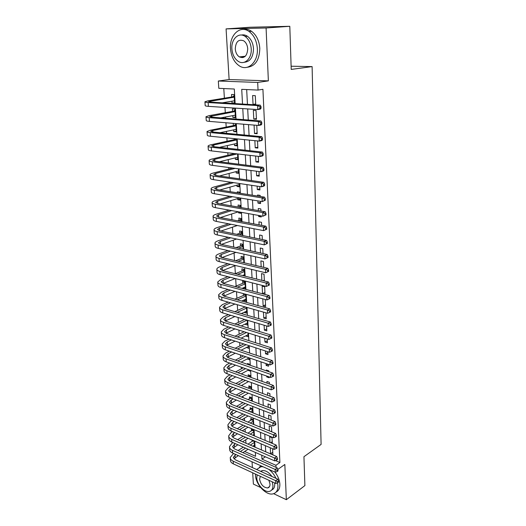 <?xml version="1.0" encoding="UTF-8"?>
<svg xmlns="http://www.w3.org/2000/svg" width="526" height="526" viewBox="0 0 526 526"><rect width="100%" height="100%" fill="white"/><g stroke="black" fill="none" stroke-linecap="round" stroke-linejoin="round"><path stroke-width="0.79" d="M241.27 56.69L242.138 57.702M235.148 103.602L234.3 89.019L218.803 88.329L218.329 81.017L257.687 82.444L258.049 90.071L241.723 89.348L242.525 104.049M229.119 79.538L268.365 80.873L266.09 27.996L289.8 26.3L250.093 27.247L226.081 28.897L229.119 79.538L218.329 81.017M252.046 461.802L252.388 467.568M252.704 472.808L253.381 484.084L260.646 487.523M223.787 88.546L224.385 98.191M224.655 102.419L224.687 102.964M224.964 107.436L225.299 112.722M225.562 116.989L225.641 118.251M225.924 122.762L226.193 127.068M226.463 131.375L226.588 133.328M226.87 137.878L227.081 141.231M227.35 145.577L227.515 148.207M227.804 152.796L227.955 155.216M228.225 159.602L228.435 162.889M228.725 167.518L228.817 169.03M229.093 173.448L229.343 177.38M229.632 182.049L229.671 182.68M229.947 187.131L230.237 191.688M230.796 200.643L231.118 205.804M231.631 213.983L231.986 219.743M232.453 227.166L232.847 233.505M233.268 240.191L233.695 247.089M234.07 253.059L234.537 260.508M234.866 265.768L235.359 273.671M235.674 278.642L236.135 286.059M236.49 291.752L236.904 298.301M237.298 304.705L237.66 310.399M238.1 317.494L238.403 322.366M238.889 330.124L239.146 334.188M239.672 342.604L239.876 345.878M240.441 354.932L240.599 357.43M241.204 367.109L241.316 368.857M241.618 373.703L241.638 374.065M241.953 379.147L242.019 380.153M242.322 385.019L242.381 385.939M243.025 396.209L243.117 397.669M243.716 407.275L243.84 409.267M244.399 418.216L244.557 420.728M245.077 429.038L245.267 432.05M245.747 439.743L245.964 443.247M266.09 27.996L226.081 28.897M273.678 493.697L286.348 499.7L284.836 464.465L277.813 469.435M289.8 26.3L291.22 69.412L312.109 66.598L321.097 444.417L303.943 456.706L304.889 485.603L286.348 499.7M255.735 104.589L255.301 95.679L252.598 95.548L253.045 104.424L255.735 104.589M256.458 119.27L256.024 110.48L253.335 110.302L253.775 119.067L256.458 119.27M254.078 125.089L254.499 133.525L257.168 133.768L256.754 125.313M254.86 140.666L255.215 147.793L257.865 148.082L257.516 140.935M255.629 156.031L255.925 161.89L258.555 162.212L258.273 156.34M256.392 171.187L256.622 175.802L259.239 176.164L259.016 171.535M257.135 186.138L257.306 189.544L259.916 189.945L259.745 186.526M259.509 181.713L256.898 181.339M257.878 200.886L257.99 203.121L260.58 203.549L260.469 201.313M260.232 196.468L260.179 195.409L257.582 194.995L257.635 196.053M258.608 215.436L258.66 216.521L261.238 216.995L261.185 215.903M260.949 211.025L260.843 208.947L258.259 208.5L258.365 210.571M261.646 225.384L261.501 222.32L258.93 221.84L259.081 224.898M262.342 239.56L262.145 235.53L259.588 235.017L259.791 239.041M263.026 253.552L262.783 248.581L260.238 248.035L260.488 252.993M263.704 267.359L263.414 261.475L260.883 260.896L261.179 266.767M264.368 280.989L264.039 274.21L261.521 273.599L261.863 280.365M265.019 294.271L264.657 286.795L262.152 286.157L262.527 293.613L265.019 294.271M262.79 298.834L263.145 305.935L265.623 306.619L265.275 299.504M263.454 312.109L263.75 318.105L266.222 318.822L265.926 312.812M264.111 325.219L264.354 330.137L266.813 330.88L266.57 325.956M264.756 338.165L264.953 342.031L267.392 342.801L267.208 338.928M265.4 350.954L265.538 353.788L267.971 354.583L267.833 351.743M266.031 363.578L266.123 365.406L268.543 366.227L268.451 364.393M266.656 376.044L266.702 376.892L269.108 377.74L269.062 376.892M268.812 371.698L268.766 370.85L266.353 370.015L266.399 370.863M269.411 384.019L269.332 382.31L266.925 381.455L267.011 383.165M270.009 396.196L269.884 393.639L267.497 392.758L267.622 395.309M270.594 408.222L270.43 404.842L268.056 403.942L268.221 407.308M271.179 420.096L270.975 415.921L268.608 414.994L268.819 419.163M271.751 431.839L271.508 426.875L269.154 425.922L269.404 430.879M272.323 443.438L272.041 437.704L269.7 436.738L269.983 442.451M252.02 439.966L252.112 441.492M253.959 435.712L253.631 430.071L251.382 429.137L251.487 430.985M253.295 424.298L253.013 419.413L250.751 418.499L250.856 420.366M252.625 412.746L252.381 408.63L250.113 407.742L250.225 409.636M251.941 401.055L251.75 397.735L249.469 396.867L249.58 398.78M251.25 389.233L251.106 386.722L248.811 385.874L248.93 387.807M250.56 377.26L250.461 375.577L248.154 374.755L248.252 376.438M249.85 365.149L249.804 364.314L247.49 363.519L247.536 364.347M249.258 357.91L247.213 358.936M248.765 346.43L246.536 347.443M248.094 334.911L245.846 335.818M247.417 323.26L245.149 324.055M246.727 311.477L244.465 312.516L244.439 312.161M244.117 306.632L244.163 307.454M246.036 299.557L243.755 300.57L243.729 300.122M243.341 293.6L243.453 295.448M245.333 287.498L243.038 288.478L243.005 287.952M243.038 288.478L245.425 289.109L245.004 281.772L242.604 281.154L242.729 283.297M244.623 275.302L243.466 275.775M244.669 276.078L244.281 269.424L241.875 268.839L241.999 271.002M243.893 262.704L243.558 256.931L241.132 256.372L241.263 258.568M243.104 249.16L242.821 244.288L240.389 243.762L240.52 245.984M242.308 235.444L242.078 231.493L239.626 230.999L239.764 233.248M241.5 221.551L241.322 218.546L238.863 218.086L238.995 220.361M240.658 212.202L238.554 212.879L238.488 211.814M240.678 207.474L240.56 205.442L238.087 205.015L238.206 207.047M240.185 199.012L237.772 199.742L237.706 198.565M239.849 193.22L239.79 192.181L237.305 191.786L237.364 192.818M239.415 185.763L236.989 186.447L236.91 185.165M239.008 178.768L236.509 178.413M238.633 172.344L236.187 172.995L236.108 171.607M237.844 158.76L235.378 159.371L235.293 157.872M237.042 145.012L234.563 145.577L234.465 143.973M234.149 138.601L234.215 139.666M236.233 131.092L233.735 131.612L233.629 129.896M233.242 123.367L233.38 125.629M235.411 116.996L232.893 117.476L232.788 115.641M232.893 117.476L235.451 117.666L234.951 109.079L232.387 108.902L232.538 111.413M252.861 446.133L254.61 446.89L254.262 440.919M247.924 370.284L250.198 371.086L250.152 370.251M247.22 358.982L249.541 359.771L249.436 357.969M246.543 347.561L248.877 348.33L248.713 345.536M245.859 336.015L248.2 336.752L247.976 332.951M245.162 324.332L247.522 325.048L247.24 320.209M244.465 312.516L246.832 313.207L246.49 307.302M243.755 300.57L246.135 301.227L245.727 294.238M238.554 212.879L241.02 213.326L240.954 212.261M237.772 199.742L240.25 200.156L240.126 197.967M236.989 186.447L239.475 186.829L239.284 183.482M236.187 172.995L238.692 173.337L238.429 168.807M235.378 159.371L237.897 159.68L237.561 153.934M234.563 145.577L237.095 145.853L236.687 138.857M233.735 131.612L236.279 131.848L235.799 123.577M231.933 101.202L232.045 103.155L234.616 103.313L234.109 94.608L231.532 94.476L231.683 97.014M275.499 460.585L279.898 462.512L262.921 89.302L258.049 90.071M246.674 89.565L247.45 104.345M247.693 108.928L248.272 120.007M248.515 124.629L249.087 135.458M249.331 140.12L249.889 150.692M250.133 155.394L250.678 165.723M250.928 170.463L251.454 180.556M251.711 185.33L252.224 195.192M252.48 199.998L252.986 209.631M253.243 214.47L253.736 223.879M253.992 228.757L254.472 237.943M254.735 242.854L255.202 251.829M255.465 256.767L255.925 265.531M256.188 270.495L256.635 279.063M256.898 284.053L257.339 292.417M257.602 297.44L258.029 305.606M258.299 310.649L258.713 318.631M258.983 323.7L259.39 331.492M259.66 336.581L260.061 344.195M260.331 349.303L260.718 356.74M260.988 361.875L261.369 369.127M261.639 374.282L262.014 381.37M262.29 386.544L262.652 393.461M262.921 398.655L263.276 405.408M263.552 410.622L263.901 417.217M264.177 422.444L264.512 428.881M264.788 434.121L265.117 440.407M265.393 445.667L265.715 451.795M270.252 447.738L270.555 453.787L272.876 454.793L272.58 448.731M312.109 66.598L291.115 66.217M268.365 80.873L257.687 82.444M279.898 462.512L275.913 465.293L276.019 467.371M244.656 451.466L255.59 456.305L255.366 452.413M255.057 447.185L254.709 441.11M254.406 435.896L254.045 429.676M253.742 424.482L253.374 418.104M253.072 412.923L252.697 406.394M252.395 401.233L252.007 394.546M251.711 389.404L251.316 382.553M251.02 377.425L250.613 370.416M250.317 365.307L249.896 358.127M249.607 353.045L249.179 345.687M248.883 340.624L248.45 333.096M248.154 328.06L247.707 320.347M247.417 315.33L246.964 307.44M246.674 302.45L246.201 294.369M245.918 289.405L245.438 281.134M245.149 276.196L244.662 267.727M244.373 262.816L243.873 254.15M243.591 249.271L243.078 240.395M242.795 235.543L242.269 226.463M241.986 221.643L241.447 212.346M241.171 207.566L240.619 198.046M240.349 193.298L239.784 183.554M239.508 178.84L238.929 168.872M238.659 164.191L238.068 153.993M237.798 149.351L237.193 138.91M236.93 134.308L236.305 123.617M236.042 119.06L235.411 108.119M261.744 455.214L261.961 459.119L275.913 465.293M242.775 108.606L243.38 119.626M243.63 124.221L244.222 134.998M244.478 139.633L245.05 150.153M245.307 154.835L245.872 165.111M246.129 169.826L246.681 179.872M246.937 184.619L247.476 194.429M247.739 199.216L248.259 208.802M248.528 213.622L249.035 222.985M249.304 227.837L249.804 236.989M250.074 241.868L250.56 250.803M250.83 255.721L251.31 264.446M251.579 269.391L252.046 277.919M252.316 282.883L252.769 291.213M253.045 296.21L253.493 304.344M253.762 309.367L254.203 317.31M254.479 322.359L254.9 330.118M255.176 335.187L255.59 342.768M255.873 347.857L256.274 355.26M256.556 360.376L256.951 367.602M257.234 372.737L257.622 379.792M257.904 384.947L258.279 391.837M258.562 397.012L258.93 403.738M259.213 408.932L259.574 415.501M259.857 420.708L260.212 427.119M260.495 432.346L260.837 438.605M261.126 443.845L261.461 449.954M265.38 456.805L261.961 459.119M272.751 452.294L270.555 453.787M234.583 102.728L232.045 103.155M272.238 441.695L270.66 442.741M271.712 430.985L270.916 431.498M267.609 376.379L266.702 376.892M268.155 364.294L266.123 365.406M267.872 352.545L265.538 353.788M267.3 340.822L264.953 342.031M266.715 328.96L264.354 330.137M266.13 316.968L263.75 318.105M265.538 304.824L263.145 305.935M264.933 292.541L262.527 293.613M264.328 280.115L263.046 280.66M260.751 215.824L258.66 216.521M260.521 202.319L257.99 203.121M259.857 188.795L257.306 189.544M259.186 175.092L256.622 175.802M258.509 161.226L255.925 161.89M257.819 147.175L255.215 147.793M257.122 132.953L254.499 133.525M256.418 118.547L253.775 119.067M255.708 103.951L253.045 104.424M277.682 482.763L278.53 482.151L278.478 481.034L277.629 481.652L277.682 482.763L275.788 483.466L275.65 480.672L233.163 461.177C231.19 460.23 230.217 459.001 230.237 457.488L233.518 453.458M238.094 450.512L243.334 447.139M248.009 444.135L253.302 440.512M254.505 445.062L252.763 446.193M248.101 449.23L242.867 452.636M238.291 455.608L233.939 458.817M254.347 442.451L250.245 445.101M245.576 448.126L240.343 451.512M235.766 454.471L233.347 457.304L235.306 459.777L277.767 479.147L278.478 481.034M275.788 483.466L233.353 463.873C231.381 462.919 230.408 461.683 230.427 460.165L230.283 458.139M277.629 481.652L275.65 480.672L277.767 479.147M254.301 441.557L252.921 440.972M255.472 474.084L255.491 475.241C255.721 484.354 266.005 495.551 272.836 493.914C276.295 493.099 277.991 490.331 277.925 485.623L277.537 482.822M276.084 492.086C278.695 490.811 279.95 488.187 279.858 484.209C279.576 480.06 277.952 476.03 274.973 472.118M274.592 482.914L274.717 484.144C274.789 487.155 273.803 489.088 271.758 489.936M257.129 474.853L256.773 477.924C256.931 484.492 264.328 492.573 269.233 491.435C271.758 490.857 272.987 488.858 272.928 485.439L272.192 481.803M260.331 476.326L259.601 479.239C260.745 484.617 263.414 487.523 267.616 487.964C269.253 487.595 270.055 486.3 270.016 484.084L268.911 480.291M267.037 474.248L261.606 471.769M260.561 471.296L262.448 470.553C265.788 470.362 268.957 472.348 271.968 476.497M261.12 465.885L259.417 467.114M275.999 478.338C274.217 474.616 271.81 471.612 268.786 469.337M263.079 466.766L260.929 466.726L256.662 469.514M230.506 48.655C231.216 56.604 234.175 62.357 239.383 65.908C247.871 71.648 258.279 62.088 257.352 48.648C256.767 40.929 253.992 35.203 249.041 31.461C240.053 24.807 229.316 35.229 230.506 48.655M247.286 67.256C255.294 66.25 259.469 59.964 259.798 48.405C259.219 40.712 256.458 35.005 251.513 31.277C248.903 29.528 246.227 28.917 243.499 29.456M241.441 35.058C243.479 34.565 245.484 34.966 247.457 36.268C251.047 38.937 253.065 43.066 253.499 48.648C253.256 57.203 250.152 61.746 244.195 62.285M231.887 48.872C232.393 54.592 234.511 58.741 238.239 61.332C244.412 65.566 251.934 58.577 251.231 48.872C250.79 43.277 248.765 39.134 245.169 36.452C238.738 31.744 231.045 39.174 231.887 48.872M247.733 48.872C247.437 45.249 246.122 42.58 243.794 40.864C238.633 38.917 235.786 41.587 235.267 48.872C235.589 52.547 236.937 55.217 239.33 56.9C244.366 58.741 247.167 56.065 247.733 48.872M242.243 56.584L243.301 57.498M277.156 471.533L278.004 470.928L277.952 469.797L277.103 470.402L277.156 471.533L275.249 472.243L275.111 469.416L232.407 450.322C230.427 449.395 229.448 448.185 229.468 446.705L232.025 443.221L232.992 442.609M237.68 439.664L243.19 436.199M247.976 433.194L252.894 429.768M253.894 434.568L252.835 435.239M248.055 438.276L242.552 441.774M237.87 444.746L233.222 448.047M253.736 431.925L250.231 434.141M245.445 437.165L239.935 440.643M235.254 443.602L232.597 446.521L234.563 448.948L277.241 467.916L277.952 469.797M275.249 472.243L232.597 453.05C230.618 452.117 229.638 450.9 229.658 449.414L229.514 447.343M277.103 470.402L275.111 469.416L277.241 467.916M253.69 431.05L252.302 430.478M276.617 460.158L277.478 459.566L277.419 458.422L276.564 459.014L276.617 460.158L274.704 460.888L274.565 458.028L231.637 439.348C229.652 438.434 228.665 437.257 228.692 435.798L231.269 432.379L232.485 431.636M237.285 428.697L243.084 425.133M247.989 422.128L252.302 419.123M248.055 427.191L242.256 430.787M237.463 433.759L232.505 437.152M253.118 421.287L250.251 423.049M245.346 426.073L239.554 429.65M234.754 432.602L233.544 433.352L231.834 435.62L233.814 437.994L276.709 456.555L277.419 458.422M274.704 460.888L231.834 442.103C229.842 441.189 228.863 439.999 228.889 438.539L228.738 436.429M276.564 459.014L274.565 458.028L276.709 456.555M253.072 420.432L251.678 419.866M276.078 448.652L276.939 448.073L276.886 446.916L276.025 447.495L276.078 448.652L274.145 449.395L274.007 446.502L230.868 428.243C228.869 427.355 227.883 426.198 227.909 424.771L230.506 421.418L231.986 420.537M236.904 417.598L243.019 413.942M248.048 410.931L251.704 408.367M248.094 415.981L241.986 419.676M237.075 422.648L231.782 426.132M252.493 410.53L250.323 411.832M245.294 414.856L239.179 418.525M234.261 421.484L232.788 422.371L231.072 424.594L233.051 426.915L276.17 445.055L276.886 446.916M274.145 449.395L231.059 431.031C229.06 430.137 228.08 428.973 228.106 427.539L227.949 425.389M276.025 447.495L274.007 446.502L276.17 445.055M252.447 409.688L251.047 409.143M275.525 437.007L276.393 436.435L276.341 435.265L275.473 435.837L275.525 437.007L273.586 437.77L273.448 434.838L230.079 417.013C228.074 416.145 227.081 415.014 227.114 413.62L229.737 410.333L231.493 409.313M236.542 406.374L242.992 402.614M248.16 399.609L251.106 397.492M248.187 404.639L241.75 408.432M236.707 411.404L231.052 414.988M251.862 399.655L250.442 400.483M245.28 403.508L238.83 407.282M233.787 410.234L232.025 411.26L230.296 413.443L232.282 415.711L275.617 433.417L276.341 435.265M273.586 437.77L230.276 419.833C228.271 418.959 227.285 417.822 227.311 416.421L227.153 414.218M275.473 435.837L273.448 434.838L275.617 433.417M251.809 398.833L250.409 398.3M274.973 425.225L275.848 424.666L275.788 423.476L274.914 424.035L274.973 425.225L273.02 426.001L272.876 423.035L229.29 405.651C227.271 404.81 226.279 403.705 226.311 402.337L228.955 399.122L231.019 397.952M236.207 395.019L243.019 391.153M248.331 388.149L250.494 386.492M248.338 393.159L241.539 397.064M236.358 400.03L230.322 403.718M251.218 388.655L250.619 388.997M245.313 392.021L238.502 395.9M233.32 398.853L231.256 400.03L229.507 402.16L231.506 404.376L275.065 421.642L275.788 423.476M273.02 426.001L229.487 408.505C227.469 407.657 226.482 406.545 226.515 405.171L226.351 402.929M274.914 424.035L272.876 423.035L275.065 421.642M251.172 387.859L249.758 387.333M274.408 413.298L275.289 412.746L275.236 411.549L274.355 412.095L274.408 413.298L272.448 414.087L272.304 411.082L228.488 394.158C226.456 393.336 225.463 392.258 225.496 390.93L228.166 387.787L230.566 386.465M235.891 383.526L243.097 379.562M248.568 376.55L249.883 375.373M248.555 381.547L241.362 385.558M236.036 388.53L229.592 392.311M245.405 380.403L238.206 384.388M232.88 387.333L230.48 388.668L228.718 390.752L230.717 392.909L274.506 409.721L275.236 411.549M272.448 414.087L228.692 397.045C226.66 396.216 225.667 395.131 225.7 393.796L225.542 391.502M274.355 412.095L272.304 411.082L274.506 409.721M250.527 376.761L249.107 376.248M273.842 401.22L274.73 400.68L274.671 399.471L273.783 400.003L273.842 401.22L271.863 402.028L271.718 398.984L227.673 382.533C225.634 381.731 224.635 380.686 224.674 379.384L227.363 376.32L230.125 374.841M235.615 371.908L243.242 367.825M248.706 364.755L249.265 364.13M248.837 369.791L241.224 373.914M235.747 376.886L228.856 380.778M245.557 368.641L237.936 372.737M232.453 375.689L229.691 377.168L227.916 379.207L229.921 381.311L273.941 397.656L274.671 399.471M271.863 402.028L227.876 385.453C225.845 384.651 224.845 383.592 224.885 382.284L224.714 379.943M273.783 400.003L271.718 398.984L273.941 397.656M273.264 388.997L274.158 388.471L274.099 387.241L273.204 387.767L273.264 388.997L271.278 389.819L271.133 386.742L226.857 370.771C224.806 369.995 223.806 368.976 223.846 367.707L226.555 364.715L229.711 363.078M235.365 360.146L243.453 355.951M249.206 357.89L241.132 362.138M235.484 365.103L228.12 369.107M245.787 356.733L237.699 360.948M232.051 363.9L228.895 365.544L227.1 367.529L229.119 369.574L273.362 385.44L274.099 387.241M271.278 389.819L227.061 373.723C225.016 372.941 224.01 371.915 224.056 370.639L223.885 368.253M273.204 387.767L271.133 386.742L273.362 385.44M272.678 376.616L273.579 376.103L273.52 374.86L272.626 375.373L272.678 376.616L270.686 377.458L270.535 374.341L226.022 358.87C223.964 358.114 222.958 357.128 223.004 355.892L225.739 352.979L229.329 351.177M235.161 348.245L243.755 343.925M248.759 346.312L241.092 350.217M235.267 353.183L227.39 357.299M246.089 344.688L237.509 349.021M231.677 351.966L228.087 353.781L226.279 355.714L228.304 357.706L272.784 373.072L273.52 374.86M270.686 377.458L226.233 361.855C224.175 361.099 223.169 360.1 223.215 358.863L223.044 356.424M272.626 375.373L270.535 374.341L272.784 373.072M272.093 364.084L272.994 363.591L272.935 362.329L272.034 362.828L272.093 364.084L270.081 364.945L269.93 361.789L225.187 346.825C223.116 346.095 222.103 345.135 222.156 343.938L224.911 341.104L228.974 339.132M235.004 336.199L244.143 331.755M248.081 334.714L241.112 338.146M235.089 341.118L226.66 345.352M246.49 332.491L237.357 336.949M231.328 339.895L227.271 341.88L225.45 343.761L227.482 345.687L272.198 360.553L272.935 362.329M270.081 364.945L225.398 349.849C223.326 349.113 222.32 348.146 222.366 346.943L222.189 344.451M272.034 362.828L269.93 361.789L272.198 360.553M271.495 351.401L272.402 350.914L272.343 349.639L271.436 350.119L271.495 351.401L269.47 352.275L269.319 349.08L224.332 334.635C222.255 333.931 221.242 333.004 221.295 331.847L224.069 329.092L228.652 326.942M234.898 324.009L244.643 319.433M247.398 322.984L241.204 325.936M234.964 328.901L225.937 333.26M247.003 320.137L237.265 324.733M231.026 327.678L226.443 329.841L224.609 331.663L226.647 333.53L271.6 347.877L272.343 349.639M269.47 352.275L224.549 337.699C222.472 336.988 221.459 336.048 221.512 334.884L221.328 332.34M271.436 350.119L269.319 349.08L271.6 347.877M270.89 338.547L271.804 338.073L271.745 336.785L270.824 337.251L270.89 338.547L268.852 339.441L268.701 336.206L223.471 322.3C221.38 321.623 220.368 320.722 220.42 319.604L223.221 316.935L228.383 314.601M234.859 311.668L245.162 306.928M246.707 311.116L241.375 313.568M234.905 316.54L225.227 321.024M246.536 308.131L237.239 312.365M230.763 315.311L225.608 317.658L223.754 319.427L225.799 321.228L270.995 335.036L271.745 336.785M268.852 339.441L223.688 325.397C221.604 324.713 220.585 323.806 220.644 322.675L220.46 320.084M270.824 337.251L268.701 336.206L270.995 335.036M246.497 307.473L245.037 307.059M270.272 325.535L271.199 325.075L271.14 323.766L270.213 324.226L270.272 325.535L268.227 326.449L268.069 323.174L222.603 309.814C220.499 309.163 219.48 308.302 219.539 307.217L222.366 304.633L228.159 302.108M234.892 299.176L244.327 295.066L245.254 294.113M246.01 299.116L241.638 301.05M234.912 304.028L224.53 308.637M245.833 296.092L237.285 299.84M230.552 302.792L224.76 305.323L222.892 307.039L224.944 308.775L270.384 322.037L271.14 323.766M268.227 326.449L222.82 312.95C220.723 312.293 219.704 311.418 219.763 310.327L219.572 307.684M270.213 324.226L268.069 323.174L270.384 322.037M245.8 295.461L244.327 295.066M269.654 312.352L270.581 311.911L270.522 310.583L269.588 311.03L269.654 312.352L267.596 313.286L267.432 309.972L221.722 297.177C219.612 296.552 218.586 295.724 218.652 294.678L221.499 292.186L227.995 289.464M235.01 286.525L243.617 282.929L244.807 281.719M245.307 286.972L242.006 288.373M235.004 291.351L223.852 296.105M245.129 283.915L237.41 287.163M230.401 290.115L223.905 292.85L222.025 294.501L224.083 296.171L269.766 308.867L270.522 310.583M267.596 313.286L221.939 300.353C219.835 299.721 218.809 298.88 218.875 297.828L218.678 295.125M269.588 311.03L267.432 309.972L269.766 308.867M245.09 283.304L243.617 282.929M269.963 298.577L269.897 297.236L268.957 297.663L269.023 299.005L269.963 298.577L266.952 299.951L266.787 296.592L220.828 284.382C218.704 283.79 217.679 282.995 217.744 281.989L220.618 279.589L227.909 276.663M235.234 273.717L242.894 270.647L244.149 269.391M244.59 274.684L242.506 275.539M235.194 278.524L223.202 283.415M244.412 271.594L237.647 274.322M230.322 277.281L223.037 280.22L221.137 281.811L223.208 283.415L269.141 295.533L269.897 297.236M269.023 299.005L266.952 299.951L221.051 287.597C218.934 286.999 217.909 286.19 217.974 285.177L217.777 282.423M268.957 297.663L266.787 296.592L269.141 295.533M244.373 271.008L242.894 270.647M269.332 285.066L269.266 283.711L268.319 284.119L268.385 285.48L269.332 285.066L266.301 286.453L266.136 283.047L219.921 271.436C217.79 270.87 216.758 270.108 216.83 269.141C216.975 268.306 217.942 267.537 219.73 266.84L227.903 263.697M235.576 260.751L242.157 258.22L243.485 256.912M243.867 262.257L243.163 262.533M235.497 265.525L222.59 270.568M243.683 259.127L238.002 261.317M230.329 264.282L222.163 267.438L220.243 268.964L222.32 270.495L268.503 282.021L269.266 283.711M268.385 285.48L266.301 286.453L220.151 274.684C218.02 274.112 216.988 273.342 217.06 272.369L216.863 269.555M268.319 284.119L266.136 283.047L268.503 282.021M243.65 258.568L242.157 258.22M268.694 271.383L268.628 270.009L267.675 270.403L267.741 271.784L268.694 271.383L265.643 272.77L265.479 269.325L219.007 258.319C216.863 257.786 215.831 257.063 215.903 256.142C216.055 255.34 217.034 254.604 218.829 253.933L228.008 250.567M236.069 247.614L241.421 245.649L242.821 244.294M235.944 252.362L222.005 257.556M242.953 246.51L238.508 248.147M230.447 251.119L221.275 254.499L219.342 255.965L221.426 257.424L267.859 268.339L268.628 270.009M267.741 271.784L265.643 272.77L219.237 261.613C217.1 261.074 216.068 260.337 216.14 259.403L215.936 256.537M267.675 270.403L265.479 269.325L267.859 268.339M242.92 245.977L241.421 245.649M268.043 257.523L267.977 256.123L267.017 256.504L267.083 257.898L268.043 257.523L264.979 258.91L264.808 255.419L218.08 245.044C215.93 244.544 214.891 243.854 214.97 242.979C215.121 242.216 216.107 241.513 217.922 240.862L228.231 237.265M236.739 234.3L240.671 232.933L242.078 231.585M236.562 239.021L221.446 244.386M242.21 233.741L239.185 234.806M230.684 237.785L220.381 241.401L218.428 242.802L220.512 244.182L267.208 254.472L267.977 256.123M267.083 257.898L264.979 258.91L218.316 248.384C216.166 247.871 215.127 247.167 215.206 246.28L214.996 243.354M267.017 256.504L264.808 255.419L267.208 254.472M242.177 233.235L240.671 232.933M267.392 243.472L267.326 242.059L266.36 242.42L266.426 243.834L267.392 243.472L264.302 244.866L264.131 241.329L217.146 231.604C214.976 231.131 213.937 230.48 214.023 229.652C214.181 228.922 215.173 228.258 216.995 227.64L228.619 223.793M237.62 220.815L239.915 220.059L241.335 218.724M237.377 225.509L220.927 231.052M241.454 220.828L240.08 221.282M231.085 224.273L219.467 228.139L217.501 229.474L219.598 230.782L266.55 240.428L267.326 242.059M266.426 243.834L264.302 244.866L217.383 234.977C215.219 234.497 214.174 233.84 214.26 232.998L214.049 230.007M266.36 242.42L264.131 241.329L266.55 240.428M241.427 220.341L239.915 220.059M266.728 229.237L266.656 227.804L265.683 228.146L265.755 229.586L266.728 229.237L263.611 230.638L263.441 227.048L216.193 217.994C214.016 217.554 212.971 216.936 213.063 216.153C213.221 215.469 214.227 214.832 216.061 214.246L229.191 210.137M238.771 207.145L240.573 205.705M238.456 211.807L220.46 217.547M231.67 210.584L218.546 214.713L216.561 215.976L218.665 217.205L265.88 226.193L266.656 227.804M265.755 229.586L263.611 230.638L216.429 221.413C214.26 220.959 213.214 220.341 213.3 219.546L213.083 216.488M265.683 228.146L263.441 227.048L265.88 226.193M240.671 207.297L239.146 207.027M266.051 214.812L265.985 213.359L265.005 213.688L265.071 215.141L266.051 214.812L262.921 216.219L262.744 212.583L215.233 204.206C213.043 203.799 211.998 203.227 212.09 202.49C212.254 201.846 213.267 201.248 215.121 200.689L230.013 196.303M239.172 193.108L239.81 192.536M239.843 197.921L220.059 203.871M232.499 196.711L217.613 201.116L215.607 202.313L217.718 203.463L265.203 211.768L265.985 213.359M265.071 215.141L262.921 216.219L215.476 207.665C213.286 207.251 212.241 206.672 212.333 205.922L212.109 202.806M265.005 213.688L262.744 212.583L265.203 211.768M265.367 200.189L265.301 198.716L264.308 199.032L264.381 200.505L265.367 200.189L262.218 201.603L262.04 197.914L214.26 190.241C212.057 189.866 211.005 189.334 211.104 188.65C211.274 188.045 212.294 187.486 214.161 186.96L231.138 182.272M239.343 184.481L219.736 190.011M233.643 182.64L216.673 187.355L214.647 188.472L216.765 189.538L264.519 197.145L265.301 198.716M264.381 200.505L262.218 201.603L214.503 193.752C212.307 193.364 211.255 192.825 211.347 192.121L211.123 188.946M264.308 199.032L262.04 197.914L264.519 197.145M264.677 185.376L264.611 183.883L263.611 184.172L263.684 185.665L264.677 185.376L263.993 186.053L261.501 186.789L261.323 183.048L213.273 176.098C211.058 175.763 210.005 175.27 210.104 174.632C210.282 174.073 211.307 173.547 213.194 173.054L232.67 168.044M238.554 170.957L219.526 175.973M235.181 168.373L215.713 173.409L213.674 174.454L215.798 175.441L263.822 182.331L264.611 183.883M263.684 185.665L261.501 186.789L213.517 179.649C211.314 179.307 210.255 178.807 210.354 178.15L210.124 174.908M263.611 184.172L261.323 183.048L263.822 182.331M263.98 170.352L263.907 168.839L262.901 169.109L262.974 170.628L263.98 170.352L263.289 171.081L260.778 171.772L260.6 167.985L212.274 161.771C210.052 161.469 208.993 161.022 209.092 160.437C209.276 159.924 210.315 159.437 212.208 158.977L234.727 153.605M237.759 157.274L219.46 161.745M237.252 153.894L214.746 159.293L212.688 160.259L214.818 161.153L263.112 167.307L263.907 168.839M262.974 170.628L260.778 171.772L212.524 165.368C210.301 165.059 209.243 164.605 209.348 164L209.111 160.686M262.901 169.109L260.6 167.985L263.112 167.307M263.27 155.124L263.197 153.592L262.185 153.842L262.257 155.38L263.27 155.124L262.579 155.913L260.048 156.544L259.864 152.704L211.261 147.26C209.026 146.991 207.961 146.59 208.072 146.057C208.257 145.59 209.302 145.143 211.215 144.716L235.168 139.456L235.964 138.785M236.95 143.414L219.592 147.326M236.746 139.923L213.766 144.992L211.689 145.88L213.826 146.688L262.402 152.086L263.197 153.592M262.257 155.38L260.048 156.544L211.511 150.903C209.282 150.627 208.217 150.219 208.329 149.667L208.086 146.281M262.185 153.842L259.864 152.704L262.402 152.086M236.733 139.614L235.168 139.456M262.546 139.686L262.474 138.128L261.455 138.358L261.527 139.916L262.546 139.686L261.856 140.527L259.305 141.113L259.114 137.22L210.229 132.552C207.987 132.322 206.922 131.967 207.034 131.487L210.209 130.264L234.34 125.431L235.832 124.202M236.135 129.376L220 132.703M235.931 125.846L212.774 130.507L210.67 131.316L212.82 132.026L261.672 136.648L262.474 138.128M261.527 139.916L259.305 141.113L210.492 136.247C208.243 136.01 207.185 135.642 207.297 135.149L207.047 131.691M261.455 138.358L259.114 137.22L261.672 136.648M235.911 125.569L234.34 125.431M235.326 115.444L234.852 115.253M261.816 124.031L261.744 122.453L260.712 122.663L260.784 124.241L261.816 124.031L261.12 124.925L258.549 125.458L258.358 121.513L209.19 117.653C206.935 117.462 205.863 117.153 205.982 116.726L209.19 115.635L233.505 111.236L235.01 110.019M235.306 115.168L220.815 117.877M235.102 111.591L209.644 116.555L211.8 117.173L260.935 120.993L261.744 122.453M260.784 124.241L258.549 125.458L209.453 121.394C207.198 121.197 206.133 120.875 206.251 120.434L205.995 116.91M260.712 122.663L258.358 121.513L260.935 120.993M235.083 111.348L233.505 111.236M234.491 101.15L233.853 100.88M261.074 108.152L261.001 106.554L259.962 106.745L260.035 108.343L261.074 108.152L260.377 109.112L257.786 109.586L257.595 105.588L208.138 102.55C205.87 102.406 204.798 102.143 204.923 101.774L208.158 100.808L232.656 96.856L234.175 95.66M234.471 100.782L222.248 102.82M234.261 97.152L208.605 101.603L210.768 102.123L260.192 105.121L261.001 106.554M260.035 108.343L257.786 109.586L208.401 106.344C206.133 106.186 205.061 105.917 205.186 105.529L204.93 101.932M259.962 106.745L257.595 105.588L260.192 105.121M234.248 96.942L232.656 96.856M235.207 457.62L235.023 454.951M233.353 463.873L233.163 461.177M234.471 446.909L234.287 444.214M232.597 453.05L232.407 450.322M233.728 436.08L233.544 433.352M231.834 442.103L231.637 439.348M232.979 425.126L232.788 422.371M231.059 431.031L230.868 428.243M232.222 414.047L232.025 411.26M230.276 419.833L230.079 417.013M231.453 402.85L231.256 400.03M229.487 408.505L229.29 405.651M230.677 391.515L230.48 388.668M228.692 397.045L228.488 394.158M229.888 380.055L229.691 377.168M227.876 385.453L227.673 382.533M229.093 368.463L228.895 365.544M227.061 373.723L226.857 370.771M228.291 356.733L228.087 353.781M226.233 361.855L226.022 358.87M227.475 344.872L227.271 341.88M225.398 349.849L225.187 346.825M226.653 332.866L226.443 329.841M224.549 337.699L224.332 334.635M225.818 320.715L225.608 317.658M223.688 325.397L223.471 322.3M224.977 308.42L224.76 305.323M222.82 312.95L222.603 309.814M224.122 295.98L223.905 292.85M221.939 300.353L221.722 297.177M223.261 283.389L223.037 280.22M221.051 287.597L220.828 284.382M222.373 270.509L222.163 267.438M220.151 274.684L219.921 271.436M221.479 257.438L221.275 254.499M219.237 261.613L219.007 258.319M220.572 244.195L220.381 241.401M218.316 248.384L218.08 245.044M219.651 230.789L219.467 228.139M217.383 234.977L217.146 231.604M218.717 217.218L218.546 214.713M216.429 221.413L216.193 217.994M217.777 203.47L217.613 201.116M215.476 207.665L215.233 204.206M216.824 189.551L216.673 187.355M214.503 193.752L214.26 190.241M215.851 175.447L215.713 173.409M213.517 179.649L213.273 176.098M214.871 161.16L214.746 159.293M212.524 165.368L212.274 161.771M213.885 146.695L213.766 144.992M211.511 150.903L211.261 147.26M212.879 132.033L212.774 130.507M210.492 136.247L210.229 132.552M211.86 117.18L211.768 115.832M209.453 121.394L209.19 117.653M210.827 102.129L210.742 100.959M208.401 106.344L208.138 102.55M233.373 457.738L233.347 457.304M269.542 486.57L267.616 487.964M262.448 470.553L261.054 471.52M260.929 466.726L261.744 466.167M245.32 56.249L239.33 56.9M247.457 36.268L245.169 36.452M249.041 31.461L251.513 31.277M232.624 446.949L232.597 446.521M231.867 436.041L231.834 435.62M231.098 425.001L231.072 424.594M230.322 413.844L230.296 413.443M229.533 402.554L229.507 402.16M228.744 391.134L228.718 390.752M227.936 379.581L227.916 379.207M227.127 367.891L227.1 367.529M226.305 356.069L226.279 355.714M225.47 344.103L225.45 343.761M224.628 331.998L224.609 331.663"/></g></svg>
